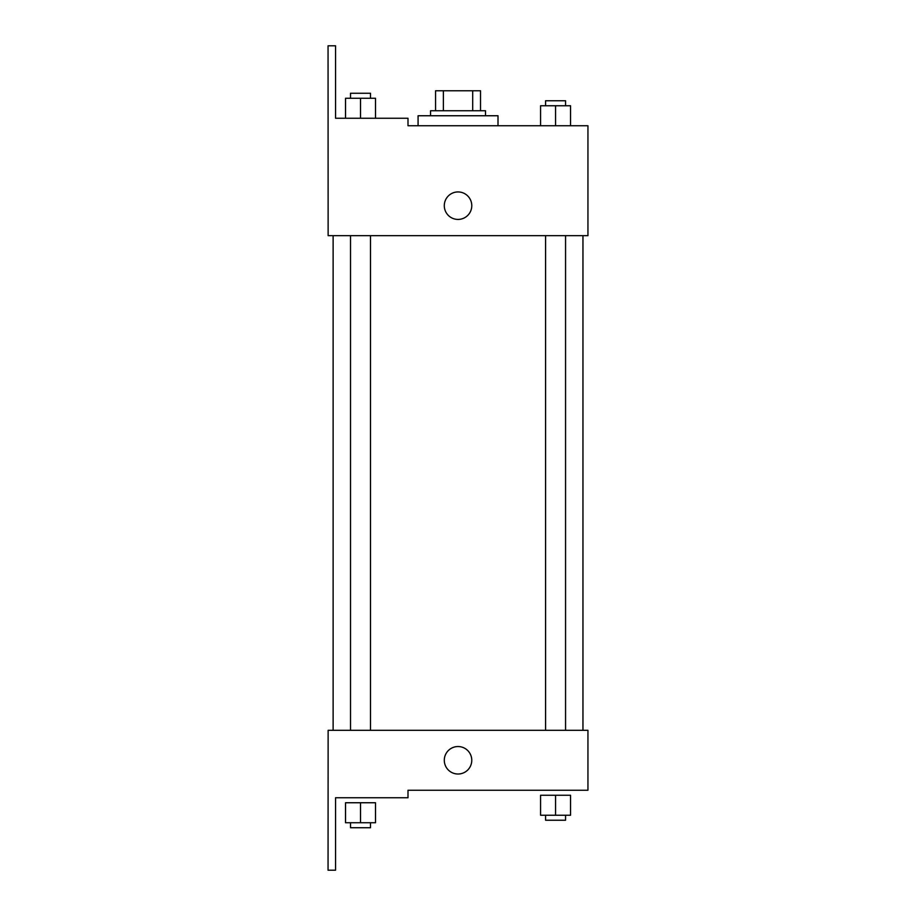 <?xml version="1.0" encoding="UTF-8"?>
<svg xmlns="http://www.w3.org/2000/svg" width="916" height="916" viewBox="0 0 916 916"><rect width="100%" height="100%" fill="white"/><g stroke="black" fill="none" stroke-linecap="round" stroke-linejoin="round"><path stroke-width="1.37" d="M443.378 110.756L443.378 90.764L435.558 90.764L435.558 110.756L435.558 90.764M443.378 90.764L480.522 90.764L480.522 110.756M472.702 110.756L472.702 90.764M430.554 115.748L430.554 110.756L485.514 110.756L485.514 115.748M458.034 115.748L418.074 115.748L418.074 125.744L407.998 125.744L587.946 125.744L570.553 125.744L570.553 105.752L540.577 105.752L540.577 125.744L498.006 125.744L498.006 115.748L458.034 115.748M444.294 205.688A13.74 13.74 0 0 1 464.904 193.78A13.74 13.74 0 0 1 464.904 217.584A13.74 13.74 0 0 1 444.294 205.688M407.998 125.744L407.998 118.244L335.554 118.244L335.554 45.8L328.054 45.8L328.134 235.664L587.946 235.664L587.946 125.744M328.134 730.304L587.946 730.304L587.946 790.256L407.998 790.256L407.998 797.756L335.554 797.756L335.554 870.2L328.054 870.2L328.134 730.304M444.294 760.28A13.74 13.74 0 0 1 464.904 748.383A13.74 13.74 0 0 1 464.904 772.177A13.74 13.74 0 0 1 444.294 760.28M555.565 815.24L570.553 815.24L570.553 795.26L540.577 795.26L540.577 815.24L555.565 815.24L555.565 795.26M570.553 815.24L570.553 795.26M565.561 815.24L565.561 820.232L545.581 820.232L545.581 815.24M360.515 822.74L375.503 822.74L375.503 802.748L345.527 802.748L345.527 822.74L360.515 822.74L360.515 802.748M375.503 822.74L375.503 802.748M370.499 822.74L370.499 827.732L350.519 827.732L350.519 822.74M555.565 125.744L555.565 105.752M570.553 125.744L570.553 105.752M565.561 105.752L565.561 100.76L545.581 100.76L545.581 105.752M345.527 118.244L345.527 98.264L375.503 98.264L375.503 118.244L375.503 98.264M360.515 118.244L360.515 98.264M370.499 98.264L370.499 93.26L350.519 93.26L350.519 98.264M582.954 730.304L582.954 235.664M333.126 730.304L333.126 235.664M545.581 235.664L545.581 730.304M565.561 235.664L565.561 730.304M370.499 730.304L370.499 235.664M350.519 730.304L350.519 235.664"/></g></svg>
